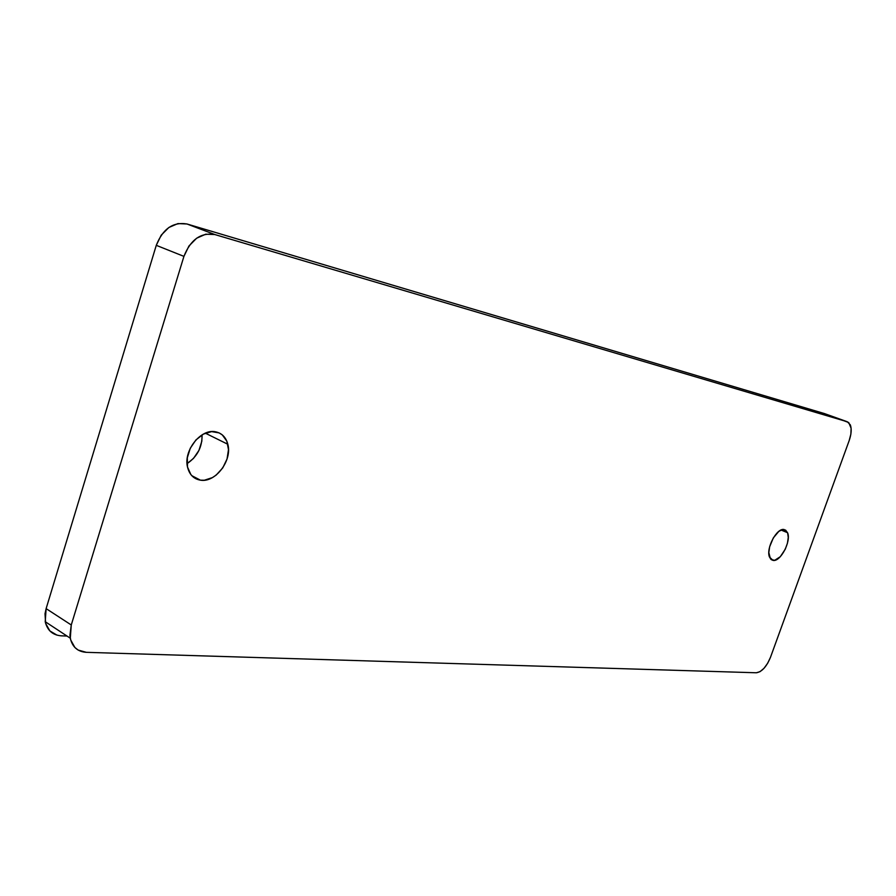 <?xml version="1.0" encoding="UTF-8"?>
<svg xmlns="http://www.w3.org/2000/svg" width="896" height="896" viewBox="0 0 896 896"><rect width="100%" height="100%" fill="white"/><g stroke="black" fill="none" stroke-linecap="round" stroke-linejoin="round"><path stroke-width="1.34" d="M784.168 529.547L787.562 532.706C791.426 541.173 780.461 562.128 773.058 560.392L771.187 559.586L774.715 560.314L780.304 556.696L785.288 549.181L787.438 543.211L788.267 537.488L787.629 532.885L785.613 530.107L782.51 529.57L778.803 531.395L773.338 537.88L769.642 546.784L768.835 552.563L770.403 558.779L773.058 560.392L769.53 557.155C765.654 548.621 776.877 527.486 784.168 529.547M215.533 431.794C221.872 433.126 225.971 437.282 227.83 444.27C232.445 460.488 215.376 483 200.413 480.166L191.8 475.675L200.413 480.166L204.333 480.234L212.374 477.624L216.194 475.07L222.734 467.925L227.046 458.998L228.48 449.624L226.822 441.157L222.286 434.896L219.128 432.902L211.613 431.614L203.47 434.067L195.966 439.902L190.277 448.258L187.309 457.811L187.522 467.062L190.859 474.555L193.547 477.277L200.413 480.166C193.794 479.002 189.515 474.734 187.589 467.365C183.053 450.867 200.861 428.366 215.533 431.794M187.051 463.658C197.288 456.691 202.294 447.104 202.059 434.874L201.835 441.157L198.968 450.363L193.502 458.405L187.051 463.658M824.499 413.594L847.291 421.758L214.827 234.55L187.006 223.989L824.499 413.594L848.714 422.531L851.11 428.243L850.875 434.09L849.184 440.552L770.538 657.171L849.184 440.552C851.39 434.123 851.771 428.882 850.315 424.838L847.291 421.758L214.827 234.55L187.006 223.989L824.914 413.739M45.226 621.701L70.291 638.198C72.33 647.024 77.683 651.728 86.341 652.333L756.325 672.773L86.341 652.333L78.142 650.059L74.883 647.483L70.694 639.946L69.933 635.253L71.266 624.971L46.122 608.63L156.274 245.336L183.926 256.368L71.266 624.971L183.926 256.368L188.955 245.997L196.638 238.213L205.733 234.203L214.827 234.55C200.917 232.277 190.613 239.557 183.926 256.368L156.274 245.336L161.235 235.133L168.851 227.494L177.923 223.586L187.006 223.989C173.096 221.67 162.848 228.782 156.274 245.336L46.122 608.63L45.226 621.701C47.32 630.448 52.696 635.152 61.354 635.835L67.032 636.059L61.354 635.835M770.538 657.171L767.693 663.219L764.008 668.304L760.021 671.664L756.325 672.773C761.824 671.966 766.55 666.758 770.538 657.171M57.03 635.163L49.874 630.93L45.64 623.437L45.013 613.794L46.122 608.63L71.266 624.971L70.291 638.198M787.562 532.706L781.077 530.029M227.83 444.27L205.341 433.171"/></g></svg>
